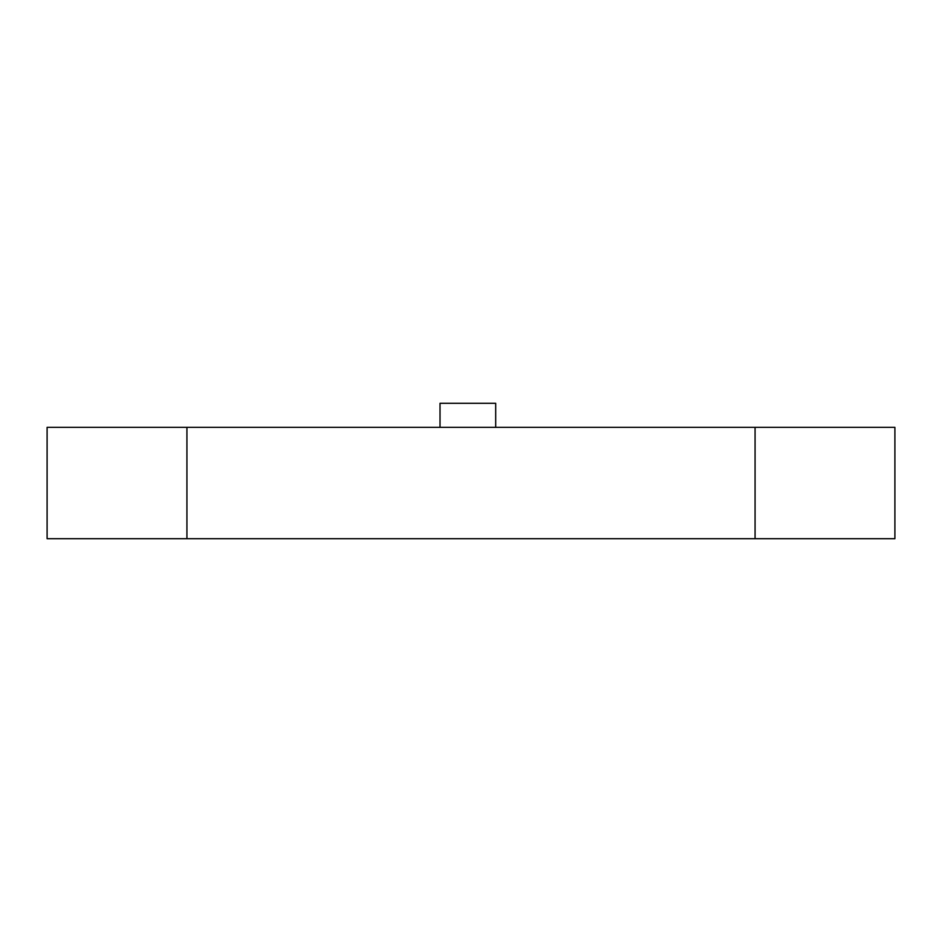 <?xml version="1.0" encoding="UTF-8"?>
<svg xmlns="http://www.w3.org/2000/svg" width="942" height="942" viewBox="0 0 942 942"><rect width="100%" height="100%" fill="white"/><g stroke="black" fill="none" stroke-linecap="round" stroke-linejoin="round"><path stroke-width="1.41" d="M186.928 427.35L186.928 538.694L47.1 538.694L47.1 427.35L894.9 427.35L894.9 538.694L755.072 538.694L755.072 427.35M485.589 427.35L488.18 427.35M513.308 427.35L492.984 427.35M186.928 538.694L755.072 538.694M440.02 427.35L440.02 403.306L495.692 403.306L495.692 427.35M469.234 538.694L513.402 538.694"/></g></svg>
